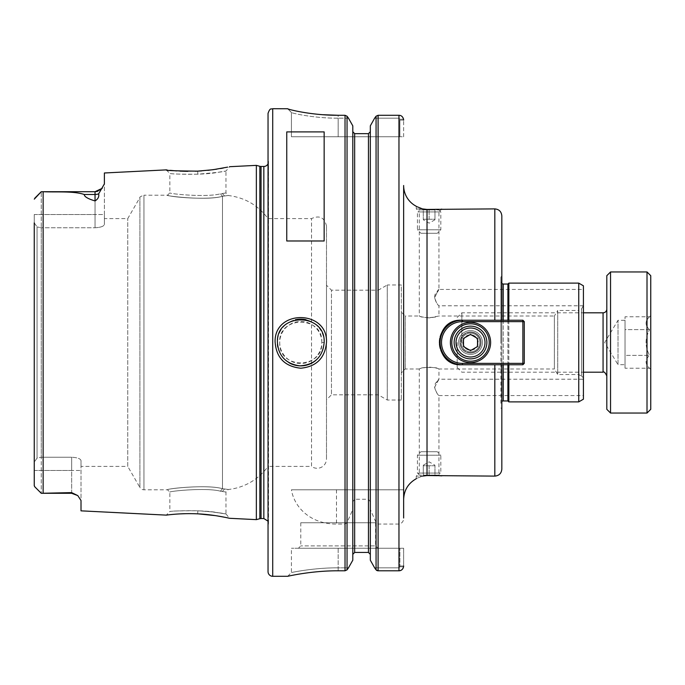 <?xml version="1.0" encoding="UTF-8"?>
<svg xmlns="http://www.w3.org/2000/svg" width="685" height="685" viewBox="0 0 685 685"><rect width="100%" height="100%" fill="white"/><g stroke="black" fill="none" stroke-linecap="round" stroke-linejoin="round"><path stroke-width="0.51" stroke-dasharray="3.42 2.57" d="M417.028 206.716L422.448 208.891L416.266 208.891L427.02 209.439L427.02 475.561L422.448 476.109C414.339 479.329 414.339 479.329 422.448 476.109L416.266 476.109L422.448 476.109M416.266 206.271L416.266 208.891L419.306 211.93L438.948 211.93L419.306 211.93L419.306 316.016C421.857 317.712 427.44 318.02 436.071 316.941L429.127 317.9C423.159 317.258 419.888 316.624 419.306 316.016L405.212 316.016L405.212 368.984L405.212 316.016L401.307 312.103L401.307 372.897L401.307 312.103M429.127 209.456L441.979 208.891L438.948 211.93L438.948 289.43L583.423 289.43L583.423 305.647L583.423 289.43M583.423 305.793L438.948 305.793C437.758 305.236 436.294 302.505 434.555 297.615C438.546 289.661 439.385 287.726 437.056 291.827C431.062 296.348 438.426 306.058 438.948 305.793L438.948 316.016L429.127 317.9M434.555 297.615L438.948 289.43M426.909 475.561L426.37 475.578M403.645 499.493L403.645 185.507L403.645 489.792L368.453 489.792L368.453 133.652L354.659 133.652L354.659 489.792L368.453 489.792M416.266 478.729L416.266 476.109L419.306 473.07L438.948 473.07L441.979 476.109L429.127 475.544M583.423 395.57L583.423 379.207L583.423 395.57L438.948 395.57C437.758 395.005 436.294 392.282 434.555 387.385C438.546 379.439 439.385 377.503 437.056 381.605C431.062 386.126 438.426 395.836 438.948 395.57L438.948 473.07L419.306 473.07L419.306 368.984C419.888 368.376 423.159 367.742 429.127 367.1C435.086 367.742 438.366 368.376 438.948 368.984C439.547 366.954 418.698 366.954 419.306 368.984L405.212 368.984L401.307 372.897M434.555 387.385L438.948 379.207L583.423 379.207A3.742 3.742 0 0 0 581.556 376.151L581.556 308.849L578.748 310.468L578.748 374.532L578.748 310.468L557.71 310.468L557.71 374.532L557.71 310.468L554.379 316.016L554.379 368.984L438.948 368.984L438.948 379.207M501.831 215.903L501.831 320.229L461.45 320.229C447.921 321.556 440.498 328.98 439.179 342.5C440.498 356.02 447.921 363.444 461.45 364.771L501.831 364.771L501.831 320.229L461.45 320.229A22.271 22.271 0 0 0 439.179 342.5A22.271 22.271 0 0 0 461.45 364.771L501.831 364.771L501.831 469.097M583.423 399.184L583.423 285.816M583.423 305.647L583.423 379.353L583.423 305.647M583.423 305.613L581.556 308.849L581.556 376.151L578.748 374.532L557.71 374.532L554.379 368.984L554.379 316.016L438.948 316.016M462.795 342.5C463.248 347.184 465.817 349.761 470.509 350.215C478.087 348.211 479.902 343.827 475.964 337.046C469.182 333.098 464.798 334.922 462.795 342.5C464.798 334.922 469.182 333.098 475.964 337.046C479.902 343.827 478.087 348.211 470.509 350.215C465.817 349.761 463.248 347.184 462.795 342.5A7.715 7.715 0 0 0 474.362 349.179A7.715 7.715 0 0 0 474.362 335.821A7.715 7.715 0 0 0 462.795 342.5A7.715 7.715 0 0 0 474.362 349.179A7.715 7.715 0 0 0 474.362 335.821A7.715 7.715 0 0 0 462.795 342.5M370.328 501.805L370.328 509.503L376.065 522.552L378.094 524.059L398.97 524.059C402.061 523.366 403.619 521.345 403.645 517.997L403.645 489.792L291.425 489.792C294.481 508.193 311.418 524.231 336.481 524.059L345.026 524.059L347.047 522.552L352.792 509.503L352.792 501.805L354.659 499.245L368.453 499.245L370.328 501.805L370.328 554.362L370.328 125.843M403.645 136.76L403.645 120.123L403.645 136.76L399.903 136.76L403.645 136.76M403.645 548.24L403.645 565.981L403.645 548.24L399.903 548.24L403.645 548.24M459.986 342.5A10.523 10.523 0 0 0 475.767 351.61A10.523 10.523 0 0 0 475.767 333.389A10.523 10.523 0 0 0 459.986 342.5A10.523 10.523 0 0 1 475.767 333.389A10.523 10.523 0 0 1 475.767 351.61A10.523 10.523 0 0 1 459.986 342.5M461.45 364.771L501.831 364.771L501.831 320.229L461.45 320.229A22.271 22.271 0 0 0 452.913 363.067A22.271 22.271 0 0 0 461.45 364.771M501.831 342.5L501.831 276.106L501.831 342.5M500.898 342.5L500.898 277.04L500.898 342.5M500.898 403.285L500.898 281.715L500.898 403.285A2.338 2.338 0 0 1 501.831 401.419M507.91 400.948L507.91 284.052M507.91 320.229L507.91 364.771M508.844 401.881L508.844 283.119M508.844 320.229L508.844 364.771M578.748 401.881L578.748 283.119M326.488 285.217L326.488 399.783L326.488 285.217L331.454 290.183L331.454 394.817L331.454 290.183L378.274 290.183L378.274 394.817L378.274 290.183L387.273 284.986L387.273 400.014L387.273 284.986L401.307 284.986L401.307 400.014L401.307 284.986M222.471 488.696C207.632 484.312 166.926 488.525 167.534 489.784C164.7 488.979 207.024 484.072 222.471 488.696C207.632 484.312 166.926 488.525 167.534 489.784C164.7 488.979 207.024 484.072 222.471 488.696L228.285 489.484L222.471 488.696L220.45 491.188C206.356 487.335 168.75 491.231 169.846 492.13C168.767 491.222 206.348 487.343 220.45 491.188L222.377 491.496C227.137 492.207 227.137 492.207 222.377 491.496C227.137 492.207 227.137 492.207 222.377 491.496L220.45 491.188L222.471 488.696L222.471 196.304L224.517 195.978C229.518 195.336 229.518 195.336 224.517 195.978C229.518 195.336 229.518 195.336 224.517 195.978L222.471 196.304C208.214 200.422 169.4 196.946 167.722 195.251C162.328 195.499 206.305 201.184 222.471 196.304C208.214 200.422 169.4 196.946 167.722 195.251C162.328 195.499 206.305 201.184 222.471 196.304L222.471 488.696M34.276 485.853L34.25 222.848L34.25 462.152L37.059 458.085L41.263 457.229L37.059 458.085L34.25 462.152L34.25 470.475L41.263 470.475L41.263 493.294L41.263 457.229L41.263 470.475L71.66 470.475L71.66 493.294L71.66 492.618L77.807 495.597L81.01 500.504L81.01 460.611L81.01 466.408L127.752 466.408L127.752 218.592L127.752 466.408L139.903 487.455L139.903 197.545L139.903 487.455A4.675 4.675 0 0 0 143.953 489.792L167.508 489.792L169.846 492.13L169.846 511.549C168.578 511.113 201.399 509.452 217.513 512.594C235.717 515.839 222.051 512.277 197.854 510.796L211.066 511.798L225.973 513.93L225.956 492.018L228.285 489.492A56.11 56.11 0 0 0 268.041 466.408L268.041 218.592L268.041 466.408L311.529 466.408L311.529 218.592L311.529 466.408A9.35 9.35 0 0 0 326.488 458.924L326.488 226.076L326.488 458.924M197.682 513.853L197.854 510.796C180.849 510.736 171.507 510.984 169.846 511.541M222.377 193.504C227.137 192.793 227.137 192.793 222.377 193.504C227.137 192.793 227.137 192.793 222.377 193.504L220.45 193.812C206.348 197.657 168.758 193.778 169.846 192.87C168.75 193.769 206.356 197.665 220.45 193.812L222.377 193.504L224.517 195.978L222.377 193.504M166.267 169.88L169.846 173.459C171.533 174.024 180.874 174.273 197.854 174.204C221.966 172.74 235.7 169.152 217.616 172.397C201.544 175.523 168.578 173.913 169.837 173.451L169.846 192.87L167.508 195.208L143.953 195.208L143.953 489.792L143.953 195.208C140.759 196.372 139.415 197.152 139.903 197.545L127.752 218.592L104.385 218.592L104.385 224.389L104.385 183.888L98.64 193.846C99.265 196.672 98.066 199.035 95.035 200.936L95.035 227.771C100.815 227.42 103.932 226.29 104.385 224.389L104.385 218.592M197.682 171.147L197.854 174.204L217.95 172.346L225.99 171.062L229.552 166.712M167.046 169.974L170.265 170.351M176.559 170.916L180.069 171.13M187.75 171.353L195.542 171.241M201.647 170.907L207.829 170.351M216.948 169.135L220.51 168.544M223.37 168.013L227.643 167.123M228.525 518.065L225.485 517.415M216.914 515.856L215.313 515.608M198.633 513.904L185.926 513.673M179.41 513.913L175.137 514.195M171.515 514.521L169.683 514.718M167.611 514.957L166.267 515.12L169.846 511.549M370.328 560.21L370.328 509.503M354.659 489.792L352.792 489.792L352.792 131.725L352.792 501.805M368.453 499.245L368.453 552.444L354.659 552.444L354.659 499.245M352.792 131.725L352.792 125.843L352.792 131.725M352.792 560.21L352.792 509.503M348.477 118.18L338.176 118.18L348.477 118.18A1371.695 852.328 -0 0 0 347.047 116.21L345.026 115.285L338.176 115.285L338.176 118.18C312.514 118.274 290.757 112.828 291.425 112.494L291.433 112.52C290.86 112.854 313.071 118.342 338.176 118.18L338.176 115.285M291.673 109.985L287.683 108.752L291.425 112.494L291.425 136.76L399.903 136.76L399.903 120.123L399.903 136.76L291.425 136.76L291.425 112.494L287.683 108.709M403.559 119.233L399.903 119.233L399.903 120.123L398.97 118.18L399.903 119.233L403.559 119.233L403.003 117.692M374.635 118.18L398.97 118.18L374.635 118.18A1371.695 852.328 0 0 1 376.065 116.21L378.094 115.285L398.97 115.285L398.97 118.18L398.97 115.285L400.348 115.508M352.792 125.843L352.792 489.792L291.425 489.792M268.041 521.174L268.511 523.212L268.041 526.868L268.46 161.138A4.675 4.675 0 0 1 268.041 163.826M256.353 165.368L256.353 519.632M268.041 571.615L268.041 113.385M34.25 222.848L37.059 226.915L34.25 222.848L34.25 214.525L34.25 462.152M34.276 199.147L41.263 191.706L41.263 227.771L37.059 226.915L41.263 227.771L41.263 457.229L41.263 191.706L43.138 191.723C57.446 192.331 73.346 190.901 84.238 194.48C84.238 196.629 87.834 198.778 95.035 200.936M321.813 342.5C323.329 315.031 277.468 315.716 279.737 343.048C278.932 369.849 323.363 369.181 321.813 342.5A21.038 21.038 0 0 0 290.252 324.279A21.038 21.038 0 0 0 290.252 360.721A21.038 21.038 0 0 0 321.813 342.5L324.151 342.5C323.534 352.707 318.696 359.916 309.62 364.129C304.277 365.995 299.876 366.441 296.408 365.465C286.818 365.114 275.747 350.737 277.391 342.5L277.391 342.491C275.952 312.369 325.589 312.351 324.151 342.5A23.376 23.376 0 0 1 315.922 360.31M347.047 522.552L347.047 569.851A1330.767 837.524 180 0 0 348.485 567.831L338.176 567.831C313.293 567.677 290.791 572.711 291.425 572.54C290.825 572.686 313.31 567.694 338.176 567.831C313.293 567.677 290.791 572.711 291.425 572.54C290.825 572.686 313.31 567.694 338.176 567.831L338.176 570.793L345.026 570.793L345.026 524.059M322.387 114.695L308.01 113.102M301.914 112.117L294.764 110.696M286.75 131.897L286.75 240.983M324.151 240.983L324.151 131.897M375.585 522.758L300.775 522.758L375.585 522.758L375.585 545.902L300.775 545.902L375.585 545.902L377.923 548.24L298.437 548.24L377.923 548.24M300.775 522.758L300.775 545.902L298.437 548.24M338.176 570.793L338.176 548.24L399.903 548.24L291.425 548.24L338.176 548.24L338.176 567.831L348.485 567.831M402.763 117.306L401.967 116.424M401.71 116.21L400.417 115.525M378.043 570.793L398.97 570.793L398.97 524.059M374.626 567.831L398.97 567.831L399.903 566.795L399.903 548.24L399.903 566.795L403.576 566.795L399.903 566.795L398.97 567.831L374.626 567.831A1330.767 837.524 180 0 0 376.065 569.851L376.476 570.262M288.942 362.665A23.376 23.376 0 0 1 277.665 346.045M277.639 345.882A23.376 23.376 0 0 1 277.571 339.606M277.639 339.126A23.376 23.376 0 0 1 279.651 332.473M279.685 332.405A23.376 23.376 0 0 1 285.722 324.613M286.065 324.33A23.376 23.376 0 0 1 290.346 321.573M290.534 321.479A23.376 23.376 0 0 1 295.312 319.767M305.947 319.698A23.376 23.376 0 0 1 308.224 320.34M308.533 320.443A23.376 23.376 0 0 1 315.348 324.219M315.485 324.33A23.376 23.376 0 0 1 318.782 327.593M319.073 327.952A23.376 23.376 0 0 1 324.151 342.5M71.66 492.618L41.263 493.294L34.824 486.855M34.789 198.179L41.263 191.706L95.035 191.706L95.035 214.525L104.385 214.525L104.385 224.389C103.932 226.29 100.815 227.42 95.035 227.771L41.263 227.771L95.035 227.771L95.035 214.525L104.385 214.525L104.385 172.98M81.01 466.408L81.01 460.611C80.547 458.71 77.431 457.58 71.66 457.229C77.431 457.58 80.547 458.71 81.01 460.611L81.01 510.847M41.263 457.229L71.66 457.229L41.263 457.229M487.24 320.229L490.914 320.229L487.24 320.323M486.222 320.229L492.232 320.229L486.222 320.323M491.804 320.229L490.82 320.229L491.804 320.323M502.139 320.229L503.646 320.229L502.139 320.323M505.162 320.229L503.638 320.229L505.162 320.323M501.754 320.229L505.539 320.229L501.754 320.323M504.939 320.229L500.564 320.229L504.939 320.323M489.689 320.229L488.696 320.229L489.689 320.323M502.396 320.229L505.838 320.323L502.396 320.229M512.688 320.229L514.563 320.229L512.688 320.323M516.421 320.229L514.555 320.229L516.421 320.323M517.603 320.229L511.507 320.229L517.603 320.323M516.858 320.229L511.507 320.323L516.858 320.323M508.39 320.229L509.7 320.323L508.39 320.229M498.269 320.229L494.579 320.229L498.269 320.323M499.279 320.229L493.303 320.229L499.279 320.323M493.303 320.323L499.451 320.323L493.303 320.229M494.613 320.229L499.596 320.229L494.613 320.323M499.382 320.323L496.351 320.323L499.382 320.229M494.818 208.891L494.818 320.229L462.384 320.229L522.878 320.229L522.878 321.633L524.282 321.633L522.878 320.229L524.282 321.633L524.282 363.367L522.878 363.367L522.878 364.771L524.282 363.367L522.878 364.771L462.384 364.771A22.271 22.271 0 0 1 440.112 342.5A22.271 22.271 0 0 1 462.384 320.229A22.271 22.271 0 0 0 440.112 342.5A22.271 22.271 0 0 0 462.384 364.771L494.818 364.771L494.818 476.109M489.21 342.5A18.7 18.7 0 0 0 461.151 326.3A18.7 18.7 0 0 0 461.151 358.7A18.7 18.7 0 0 0 489.21 342.5A18.7 18.7 0 0 0 470.509 323.8A18.7 18.7 0 0 0 451.8 342.5A18.7 18.7 0 0 0 470.509 361.2A18.7 18.7 0 0 0 489.21 342.5A18.7 18.7 0 0 1 461.151 358.7A18.7 18.7 0 0 1 461.151 326.3A18.7 18.7 0 0 1 489.21 342.5M522.878 364.771L524.282 363.367L522.878 363.367L522.878 364.771L462.384 364.771L522.878 364.771L522.878 321.633L462.384 321.633A20.867 20.867 0 0 0 441.517 342.5A20.867 20.867 0 0 0 462.384 363.367L522.878 363.367L522.878 321.633L462.384 321.633A20.867 20.867 0 0 0 441.517 342.5A20.867 20.867 0 0 0 462.384 363.367L524.282 363.367L524.282 321.633L522.878 321.633L522.878 320.229L462.384 320.229L522.878 320.229L522.878 363.367L462.384 363.367A20.867 20.867 0 0 1 441.517 342.5A20.867 20.867 0 0 1 462.384 321.633L524.282 321.633L522.878 320.229M482.428 342.5A11.928 11.928 0 0 1 464.541 352.826A11.928 11.928 0 0 1 464.541 332.174A11.928 11.928 0 0 1 482.428 342.5A11.928 11.928 0 0 0 464.541 332.174A11.928 11.928 0 0 0 464.541 352.826A11.928 11.928 0 0 0 482.428 342.5M481.024 342.5A10.523 10.523 0 0 0 465.243 333.389A10.523 10.523 0 0 0 465.243 351.61A10.523 10.523 0 0 0 481.024 342.5A10.523 10.523 0 0 0 465.243 333.389A10.523 10.523 0 0 0 465.243 351.61A10.523 10.523 0 0 0 481.024 342.5A10.523 10.523 0 0 1 465.243 351.61A10.523 10.523 0 0 1 465.243 333.389A10.523 10.523 0 0 1 481.024 342.5A10.523 10.523 0 0 1 465.243 351.61A10.523 10.523 0 0 1 465.243 333.389A10.523 10.523 0 0 1 481.024 342.5M487.24 364.771L490.914 364.771L487.24 364.677M486.222 364.771L492.232 364.771L486.222 364.677M491.804 364.771L490.82 364.771L491.804 364.677M502.139 364.771L503.646 364.771L502.139 364.677M505.162 364.771L503.638 364.771L505.162 364.677M501.754 364.771L505.539 364.771L501.754 364.677M504.939 364.771L500.564 364.771L504.939 364.677M489.689 364.771L488.696 364.771L489.689 364.677M502.396 364.771L505.838 364.677L502.396 364.771M512.688 364.771L514.563 364.771L512.688 364.677M516.421 364.771L514.555 364.771L516.421 364.677M517.603 364.771L511.507 364.771L517.603 364.677M516.858 364.771L511.507 364.677L516.858 364.677M508.39 364.771L509.7 364.677L508.39 364.771M498.269 364.771L494.579 364.771L498.269 364.677M499.279 364.771L493.303 364.771L499.279 364.677M493.303 364.677L499.451 364.677L493.303 364.771M494.613 364.771L499.596 364.771L494.613 364.677M499.382 364.677L496.351 364.677L499.382 364.771M450.396 342.5A20.105 20.105 0 0 1 480.562 325.084A20.105 20.105 0 0 1 480.562 359.916A20.105 20.105 0 0 1 450.396 342.5M462.384 363.367L462.384 364.771A22.271 22.271 0 0 1 440.112 342.5A22.271 22.271 0 0 1 462.384 320.229L462.384 321.633M524.282 321.633L524.282 363.367M461.151 342.5A9.35 9.35 0 0 1 470.509 333.15A9.35 9.35 0 0 1 479.86 342.5A9.35 9.35 0 0 1 470.509 351.85A9.35 9.35 0 0 1 461.151 342.5A9.35 9.35 0 0 0 470.509 351.85A9.35 9.35 0 0 0 479.86 342.5A9.35 9.35 0 0 0 470.509 333.15A9.35 9.35 0 0 0 461.151 342.5A9.35 9.35 0 0 0 470.509 351.85A9.35 9.35 0 0 0 479.86 342.5A9.35 9.35 0 0 0 470.509 333.15A9.35 9.35 0 0 0 461.151 342.5A9.35 9.35 0 0 1 470.509 333.15A9.35 9.35 0 0 1 479.86 342.5A9.35 9.35 0 0 1 470.509 351.85A9.35 9.35 0 0 1 461.151 342.5M454.138 342.5A16.363 16.363 0 0 0 478.687 356.671A16.363 16.363 0 0 0 478.687 328.329A16.363 16.363 0 0 0 454.138 342.5A16.363 16.363 0 0 1 470.509 326.137A16.363 16.363 0 0 1 486.872 342.5A16.363 16.363 0 0 1 470.509 358.863A16.363 16.363 0 0 1 454.138 342.5A16.363 16.363 0 0 1 478.687 328.329A16.363 16.363 0 0 1 478.687 356.671A16.363 16.363 0 0 1 454.138 342.5M477.847 342.5A7.347 7.347 0 0 1 466.836 348.862A7.347 7.347 0 0 1 466.836 336.138A7.347 7.347 0 0 1 477.847 342.5A7.347 7.347 0 0 0 466.836 336.138A7.347 7.347 0 0 0 466.836 348.862A7.347 7.347 0 0 0 477.847 342.5M477.522 346.55L477.522 338.45L470.509 334.4L463.488 338.45L463.488 346.55L470.509 350.6L477.522 346.55L470.509 350.6L463.488 346.55L463.488 338.45L470.509 334.4L477.522 338.45L477.522 346.55L477.522 338.45L470.509 334.4L463.488 338.45L463.488 346.55L470.509 350.6L477.522 346.55M438.785 475.099L419.46 475.099L438.785 475.099L440.815 473.07L417.439 473.07L440.815 473.07L440.815 455.225L417.439 455.225L440.815 455.225L437.304 451.715L420.941 451.715L437.304 451.715M419.46 475.099L417.439 473.07L417.439 455.225L420.941 451.715M429.127 465.749L423.279 465.749L423.279 475.099L434.966 475.099L434.966 465.749L429.127 465.749L429.127 475.099L423.279 475.099L423.279 465.226L423.279 465.749L429.127 465.749L429.127 475.099L434.966 475.099L434.966 465.749L429.127 465.749M423.279 465.226L429.127 461.853L434.966 465.226M419.46 209.901L438.785 209.901L419.46 209.901L417.439 211.93L440.815 211.93L417.439 211.93L417.439 229.775L440.815 229.775L417.439 229.775L420.941 233.285L437.304 233.285L420.941 233.285M438.785 209.901L440.815 211.93L440.815 229.775L437.304 233.285M429.127 219.251L434.966 219.251L434.966 209.901L423.279 209.901L423.279 219.251L429.127 219.251L429.127 209.901L434.966 209.901L434.966 219.774L434.966 219.251L429.127 219.251L429.127 209.901L423.279 209.901L423.279 219.251L429.127 219.251M434.966 219.774L429.127 223.147L423.279 219.774M650.75 369.386L650.75 315.614L650.75 369.386L649.577 368.213C644.936 363.932 644.936 359.642 649.577 355.361C644.936 346.79 644.936 338.21 649.577 329.639C644.936 338.21 644.936 346.79 649.577 355.361L625.037 355.361L625.037 368.213L625.037 329.639L625.037 355.361L649.577 355.361C644.936 359.642 644.936 363.932 649.577 368.213L625.037 368.213M649.577 329.639L625.037 329.639L625.037 316.787L625.037 329.639L649.577 329.639C644.936 325.358 644.936 321.068 649.577 316.787C644.936 321.068 644.936 325.358 649.577 329.639M650.75 315.614L649.577 316.787L625.037 316.787M625.037 364.711L625.037 320.289L625.037 364.711L618.016 364.711L618.016 320.289L618.016 364.711L604.675 342.5L618.016 320.289L625.037 320.289M650.75 275.695L650.75 409.305M457.178 342.5L457.178 367.52L457.178 342.5M461.853 342.5L461.853 312.805L461.853 342.5M606.807 409.305L606.807 275.695M610.549 271.954L610.549 413.046M647.008 413.046L647.008 271.954M606.807 309.072L606.807 375.928L606.807 309.072M503.235 400.948L503.235 284.052M503.235 320.229L503.235 364.771M224.517 489.022L222.377 491.496L224.517 489.022M220.45 193.812L222.471 196.304L220.45 193.812M338.176 136.76L338.176 118.18L338.176 136.76M259.846 166.301L259.846 518.699M261.053 166.464L261.053 518.536M263.836 166.464L263.836 518.536M37.059 226.915L37.059 458.085L37.059 226.915M34.25 470.475L81.01 470.475L71.66 470.475L71.66 457.229L71.66 493.294L77.799 495.597M345.026 489.792L345.026 115.285M272.716 576.29L272.716 108.709M336.481 489.792L336.481 524.059M398.97 489.792L398.97 115.285M378.094 489.792L378.094 115.285M378.094 570.793L378.094 524.059M376.065 489.792L376.065 116.21M376.065 569.851L376.065 522.552M347.047 489.792L347.047 116.21M399.903 565.981L403.645 565.981L399.903 565.981M398.97 570.793L398.97 567.831L398.97 570.793M399.903 120.123L403.645 120.123L399.903 120.123M43.138 493.277L43.138 191.723M34.25 214.525L95.035 214.525L34.25 214.525M98.64 193.846A9.35 8.211 180 0 1 95.035 194.48L84.238 194.48M470.509 332.216A10.284 10.284 0 0 0 461.596 347.646A10.284 10.284 0 0 0 479.414 347.646A10.284 10.284 0 0 0 470.509 332.216M470.509 328.004A14.496 14.496 0 0 0 457.957 349.744A14.496 14.496 0 0 0 483.062 349.744A14.496 14.496 0 0 0 470.509 328.004M470.509 352.784A10.284 10.284 0 0 1 461.596 337.354A10.284 10.284 0 0 1 479.414 337.354A10.284 10.284 0 0 1 470.509 352.784M603.065 372.195L603.065 312.805M500.898 407.96L501.831 408.894M500.898 277.04L501.831 276.106M501.831 283.581L500.898 281.715M401.307 400.014L387.273 400.014L378.274 394.817L331.454 394.817L326.488 399.783M326.488 226.076C324.536 217.505 319.552 215.013 311.529 218.592L268.041 218.592C258.082 205.235 244.828 197.537 228.285 195.516L225.956 192.982L225.956 171.062M225.973 513.93L229.535 518.288M268.511 523.212L268.511 161.788L268.511 523.212M287.674 576.29L291.425 572.54L291.425 548.24M287.7 108.787L291.433 112.52L287.7 108.787M291.425 112.451L287.846 108.872M34.789 486.821L41.263 493.294M102.27 188.281L101.397 189.214M101.269 189.325L97.758 191.303M457.178 367.52L461.853 372.195L583.423 372.195M457.178 317.48L461.853 312.805L583.423 312.805"/><path stroke-width="1.03" d="M522.878 364.771L522.878 363.367L462.384 363.367A20.867 20.867 0 0 1 441.517 342.5A20.867 20.867 0 0 1 462.384 321.633L522.878 321.633L522.878 363.367L524.282 363.367L522.878 364.771L494.818 364.771L494.818 476.109C499.082 475.698 501.42 473.361 501.831 469.097L501.831 364.771L461.45 364.771C432.723 366.132 432.723 318.867 461.45 320.229L494.818 320.229L494.818 208.891L427.02 209.439L422.448 208.891L417.028 206.716M422.457 476.109L422.448 476.109C414.339 479.329 414.339 479.329 422.448 476.109L427.02 475.561L427.02 209.439L429.127 209.456M429.127 475.544L426.909 475.561M416.266 206.271A23.376 23.376 0 0 1 403.645 185.507L403.645 499.493C403.987 490.22 408.192 483.302 416.266 478.729M427.02 475.561L494.818 476.109M578.748 283.119L583.423 285.816L583.423 399.184L578.748 401.881L578.748 283.119L508.844 283.119L508.844 320.229M403.645 185.507L403.645 517.997M522.878 320.229L524.282 321.633L522.878 321.633L522.878 320.229L494.818 320.229L501.831 320.229L501.831 215.903C501.42 211.639 499.082 209.302 494.818 208.891M501.831 401.419A2.338 2.338 0 0 1 503.235 400.948L507.91 400.948L508.844 401.881L578.748 401.881M503.235 320.229L503.235 284.052L507.91 284.052L507.91 320.229M507.91 364.771L507.91 400.948M508.844 364.771L508.844 401.881M227.643 167.123L212.975 169.726L197.682 171.147C175.411 170.942 164.939 170.522 166.267 169.88L167.046 169.974M170.265 170.351L176.559 170.916M180.069 171.13L187.75 171.353M195.542 171.241L201.647 170.907M207.829 170.351L216.948 169.135M220.51 168.544L223.37 168.013M34.824 486.855L41.263 493.294L71.66 492.618L71.66 493.294L77.799 495.597L81.01 500.504L81.01 510.847L166.284 515.12C176.747 513.776 187.21 513.348 197.682 513.853C213.035 514.418 229.073 518.185 229.535 518.288L228.525 518.065M225.485 517.415L216.914 515.856M215.313 515.608L198.633 513.904M185.926 513.673L179.41 513.913M175.137 514.195L171.515 514.521M169.683 514.718L167.611 514.957M368.453 133.652L370.328 131.725L368.453 133.652L354.659 133.652L352.792 131.725L354.659 133.652L354.659 552.444L352.792 554.362L354.659 552.444L368.453 552.444L370.328 554.362L368.453 552.444L368.453 133.652M352.792 125.843A11468.407 11468.407 0 0 0 348.477 118.18A11468.407 11468.407 0 0 1 352.792 125.843L352.792 560.21A13922.591 13922.591 0 0 1 348.485 567.831A1330.767 837.524 180 0 1 347.047 569.851L345.026 570.793L338.176 570.793C310.964 570.665 286.844 576.505 287.674 576.29C287.28 576.402 311.213 570.665 338.176 570.793C310.964 570.665 286.844 576.505 287.674 576.29C287.28 576.402 311.213 570.665 338.176 570.793M374.635 118.18A11468.407 11468.407 0 0 0 370.328 125.843A11468.407 11468.407 0 0 1 374.635 118.18A1371.695 852.328 0 0 1 376.065 116.21L378.094 115.285L398.97 115.285C401.256 115.337 402.789 116.656 403.559 119.233L403.645 120.123L403.559 119.233M370.328 125.843L370.328 560.21A13922.591 13922.591 0 0 0 374.626 567.831A13922.591 13922.591 60.6 0 1 370.328 560.21M268.041 158.132L268.041 526.868M259.846 518.699L256.353 519.632L256.353 165.368L259.846 166.301A4.675 4.675 0 0 0 261.053 166.464L261.053 518.536L259.846 518.699L259.846 166.301M261.053 518.536L263.836 518.536L263.836 166.464A4.675 4.675 0 0 0 268.041 163.826M272.716 576.29L272.716 108.709C271.337 109.609 270.267 106.988 268.041 113.385L268.041 571.615A4.675 4.675 0 0 0 272.716 576.29L287.666 576.29M34.25 222.848L34.25 485.571L34.789 486.821L34.276 485.853M272.716 108.709L287.683 108.752C287.109 109.138 311.084 115.431 338.176 115.285L345.026 115.285L347.047 116.21A1371.695 852.328 -0 0 1 348.477 118.18M338.176 115.285L322.387 114.695M308.01 113.102L301.914 112.117M294.764 110.696L291.673 109.985M326.488 342.5C328.055 309.997 274.762 308.909 275.079 341.541C276.141 357.63 284.712 366.518 300.801 368.213C316.401 366.663 324.964 358.092 326.488 342.5M286.75 131.897L324.151 131.897L324.151 240.983L286.75 240.983L286.75 131.897M403.576 566.795L403.645 565.981L403.576 566.795C402.84 569.389 401.307 570.725 398.97 570.793L400.374 570.562M400.451 570.545L401.752 569.843M402.018 569.62L402.797 568.73M403.037 568.336L403.568 566.812M376.476 570.262L376.904 570.528M377.255 570.665L378.043 570.793M398.97 115.285L398.97 570.793L378.094 570.793L376.065 569.851A1330.767 837.524 180 0 1 374.626 567.831M345.026 115.285L345.026 570.793L347.047 569.851L347.047 116.21M348.485 567.831A13922.591 13922.591 0 0 0 352.792 560.21M315.922 360.31A23.376 23.376 0 0 1 288.942 362.665M277.571 339.606A23.376 23.376 0 0 1 277.639 339.126M295.312 319.767A23.376 23.376 0 0 1 305.947 319.698M324.151 342.5C322.721 357.031 314.629 364.814 299.867 365.858C285.85 363.881 278.358 355.969 277.399 342.115C276.235 312.223 325.846 312.685 324.151 342.5M41.263 493.294L71.66 493.294L41.263 493.294L34.789 486.821M34.25 470.475L34.25 462.152M97.758 191.303L95.035 191.706L95.035 200.936C87.834 198.778 84.238 196.629 84.238 194.48C73.346 190.901 57.446 192.331 43.138 191.723L41.263 191.706L34.276 199.147M34.789 198.179L41.263 191.706L95.035 191.706L102.27 188.281M166.267 169.88L104.385 172.98L104.385 183.888L98.64 193.846C99.265 196.672 98.066 199.035 95.035 200.936M77.799 495.597L71.66 492.618M489.21 342.5A18.7 18.7 0 0 1 470.509 361.2A18.7 18.7 0 0 1 451.8 342.5A18.7 18.7 0 0 1 470.509 323.8A18.7 18.7 0 0 1 489.21 342.5M450.396 342.5A20.105 20.105 0 0 0 480.562 359.916A20.105 20.105 0 0 0 480.562 325.084A20.105 20.105 0 0 0 450.396 342.5M462.384 321.633L462.384 320.229A22.271 22.271 0 0 0 440.112 342.5A22.271 22.271 0 0 0 462.384 364.771L462.384 363.367M524.282 363.367L524.282 321.633M470.509 358.863A16.363 16.363 0 0 0 486.872 342.5A16.363 16.363 0 0 0 470.509 326.137A16.363 16.363 0 0 0 454.138 342.5A16.363 16.363 0 0 0 470.509 358.863M477.522 338.45L477.522 346.55L470.509 350.6L463.488 346.55L463.488 338.45L470.509 334.4L477.522 338.45M647.008 413.046L650.75 409.305L650.75 275.695L647.008 271.954L647.008 413.046L610.549 413.046L610.549 271.954L606.807 275.695L606.807 409.305L610.549 413.046M606.807 309.072A3.742 3.742 0 0 1 603.065 312.805L603.065 372.195L583.423 372.195M503.235 364.771L503.235 400.948M376.065 116.21L376.065 569.851M378.094 115.285L378.094 570.793M43.138 191.723L43.138 493.277M84.238 194.48L95.035 194.48A9.35 8.211 180 0 0 98.64 193.846M470.509 356.996A14.496 14.496 0 0 1 457.957 335.256A14.496 14.496 0 0 1 483.062 335.256A14.496 14.496 0 0 1 470.509 356.996M503.235 284.052L501.831 283.581M507.91 284.052L508.844 283.119M263.836 166.464L261.053 166.464M263.836 518.536L268.041 521.174M229.535 518.288L256.353 519.632M229.501 166.712L256.353 165.368M603.065 312.805L583.423 312.805M647.008 271.954L610.549 271.954M603.065 372.195C603.939 371.313 605.189 372.554 606.807 375.928"/></g></svg>
